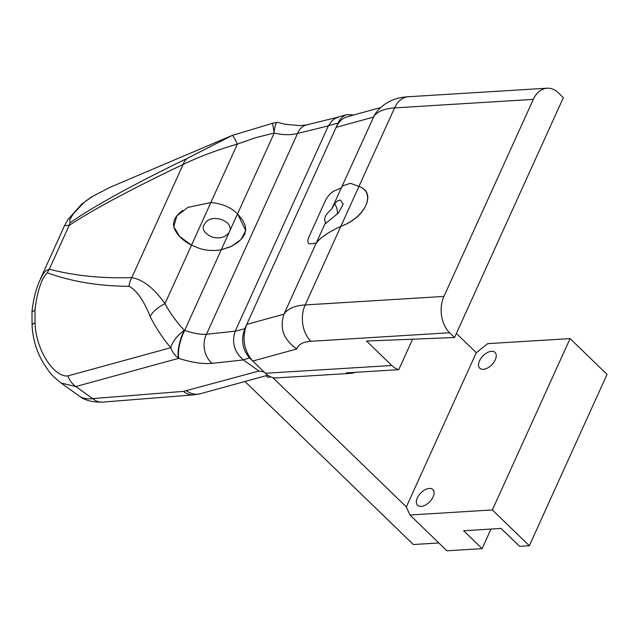 <?xml version="1.0" encoding="UTF-8"?>
<svg xmlns="http://www.w3.org/2000/svg" width="639" height="639" viewBox="0 0 639 639"><rect width="100%" height="100%" fill="white"/><g stroke="black" fill="none" stroke-linecap="round" stroke-linejoin="round"><path stroke-width="0.96" d="M265.353 373.256L252.74 361.051L296.815 348.958A42.621 18.547 24.4 0 1 310.866 341.282L449.608 332.751A26.127 18.172 -93.5 0 1 443.929 296.424L533.309 99.372A26.127 18.172 -93.5 0 1 547.112 88.206A26.127 18.172 -93.5 0 1 558.43 92.863L563.358 97.631L454.545 337.52L366.538 341.026L391.795 365.484L265.353 373.256A26.127 18.172 86.5 0 0 275.641 377.937L290.625 377.01A26.127 18.172 86.5 0 0 291.656 376.994L350.667 373.36A26.127 18.172 -93.5 0 1 346.322 372.88L398.768 369.661A26.127 18.172 -93.5 0 1 391.795 365.484M296.815 348.958C283.652 339.828 279.371 328.238 283.98 314.18L246.726 324.404C241.79 338.303 243.794 350.523 252.74 361.051M246.726 324.404L336.114 127.353L373.368 117.129A68.74 29.921 24.4 0 1 394.567 107.895L533.309 99.372M380.532 107.624L347.217 116.761C342.464 118.175 338.766 121.706 336.114 127.353M354.925 372.353A26.127 18.172 -93.5 0 1 350.667 373.36M449.608 332.751L454.545 337.52M398.768 369.661L412.586 339.197M443.929 296.424L305.178 304.947A68.74 29.921 -155.6 0 0 283.98 314.18L316.201 243.147L309.819 243.858C307.471 243.347 307.239 240.903 309.116 236.526L325.235 200.997C327.36 196.548 330.187 193.266 333.726 191.141L341.194 188.05L342.847 185.781L350.444 183.305L358.95 186.412C376.339 192.475 366.083 217.476 340.843 226.326C329.181 231.877 321.425 236.925 317.583 241.47L316.201 243.147L309.819 243.858C307.471 243.347 307.239 240.903 309.116 236.526L325.235 200.997C327.36 196.548 330.187 193.266 333.726 191.141L341.194 188.05L342.847 185.781L350.444 183.305L358.95 186.412C377.377 192.579 364.893 217.715 340.843 226.326C329.293 231.805 321.537 236.853 317.583 241.47L316.201 243.147L325.626 222.372L325.754 223.466L338.454 212.899L343.191 204.2L340.283 200.007L337.328 200.942L334.628 203.897L331.721 208.937L374.734 114.581C383.903 100.93 398.033 97.208 408.369 96.737L547.112 88.206M331.721 208.937C325.291 214.624 323.262 219.105 325.626 222.372M337.336 214.049A13.06 11.031 64.7 0 0 334.628 203.897M271.072 377.018L267.629 377.226L266.072 375.716M491 529.052L482.125 548.629L463.642 530.737L501.104 528.429L519.587 546.329L529.324 545.73L492.357 509.938L409.95 515.002L406.34 506.895L272.725 377.537M479.53 360.811A10.975 6.27 -45.9 0 0 479.761 368.216A10.975 6.27 -45.9 0 0 491.894 364.693A10.975 6.27 -45.9 0 0 495.025 352.448A10.975 6.27 -45.9 0 0 487.15 352.696A10.975 6.27 -45.9 0 0 479.53 360.811M417.347 497.893A10.975 6.27 -45.9 0 0 417.579 505.289A10.975 6.27 -45.9 0 0 429.72 501.775A10.975 6.27 -45.9 0 0 432.843 489.53A10.975 6.27 -45.9 0 0 424.967 489.778A10.975 6.27 -45.9 0 0 417.347 497.893M456.398 333.422L476.295 352.688L487.677 343.654L570.084 338.59L492.357 509.938M409.95 515.002L446.909 550.794L482.125 548.629M570.084 338.59L607.05 374.374L529.324 545.73M438.825 542.958L413.337 544.524L244.953 381.507M476.295 352.688L406.34 506.895M230.639 246.702L221.27 249.737C214.313 250.991 207.324 250.664 200.319 248.747L191.5 245.208C182.003 240.192 176.1 234.034 173.784 226.733C172.754 221.813 174.942 216.996 180.334 212.3L182.738 210.455M187.866 207.403L210.846 202.555C221.901 203.466 230.799 207.236 237.548 213.857L242.652 220.223L245.08 225.255L245.775 229.641L244.673 234.337L241.694 238.786L237.42 242.66L231.693 246.191L221.27 249.737C214.313 250.991 207.324 250.664 200.319 248.747L191.5 245.208L179.503 236.302L173.784 226.717L176.859 215.822L187.874 207.403L210.846 202.555C221.901 203.466 230.799 207.236 237.548 213.857L245.719 230.519L241.031 239.505L231.693 246.191M306.744 124.869L300.314 125.659L285.417 124.293L277.334 122.329C276.04 122.472 274.954 125.739 274.067 132.145L274.155 133.152C283.237 135.077 291.033 135.18 297.55 133.463L328.334 125.875L332 120.803L335.156 118.423L338.438 117.065M235.224 331.162L206.453 334.285C200.534 334.628 193.274 333.35 184.663 330.443L229.928 230.655C232.596 222.476 217.3 215.055 208.218 220.12C200.327 226.502 201.756 232.197 212.499 237.197C217.012 238.363 221.158 238.059 224.936 236.278L228.89 232.939M229.489 136.578L232.284 135.42A20.895 1.693 67.8 0 1 232.284 135.42L186.931 158.536A20.895 14.609 64.5 0 0 183.137 164.423C199.2 156.699 217.276 149.917 237.373 144.087L255.129 137.832L274.059 133.04M150.157 316.457C155.501 327.272 162.354 337.696 170.717 347.72A20.895 10.072 -42.6 0 1 184.28 330.323C176.476 321.816 170.03 312.958 164.942 303.749C154.398 288.516 143.352 279.794 131.802 277.574A20.895 18.028 90 0 0 128.982 286.296C136.562 290.106 143.615 300.162 150.157 316.457A20.895 10.799 -28.8 0 1 164.942 303.749L237.373 144.087A20.895 1.693 67.8 0 0 232.284 135.42L272.765 123.231M244.785 328.686L235.144 331.329C231.542 342.352 234.225 351.833 243.171 359.765L258.931 371.027L264.019 371.962L249.593 358.008C242.437 349.581 240.831 339.812 244.785 328.686L338.055 123.063C340.18 118.55 343.143 115.723 346.945 114.597L353.671 114.988M306.736 124.869A20.895 15.36 76.2 0 0 306.64 124.893A20.895 15.36 76.2 0 0 297.55 133.463L206.453 334.285A20.895 16.414 83.8 0 0 212.124 363.343L243.395 359.949M277.334 122.329L272.781 123.223A20.895 0.671 78.3 0 0 272.781 123.223A20.895 0.671 78.3 0 0 274.067 132.145M235.144 331.329L328.334 125.875M34.953 310.195L31.982 311.904L32.086 325.219A20.895 4.114 -2.7 0 1 35.049 322.911L34.953 310.195C36.327 297.614 40.105 279.57 47.302 272.805A20.895 18.795 -69.4 0 1 49.315 269.195L69.212 225.335L64.579 225.615L67.942 219.512L82.048 203.785L92.479 196.453L110.164 187.259M92.479 196.453A20.895 11.742 -122.9 0 0 91.425 196.996A20.895 11.742 -122.9 0 0 91.137 197.187M31.95 311.984C33.116 300.57 35.592 290.37 39.362 281.368L43.34 273.636L45.912 270.744L49.315 269.195C74.499 275.792 101.992 278.588 131.802 277.574L183.137 164.423C131.762 188.92 93.789 209.225 69.212 225.335A20.895 12.077 -123.3 0 1 70.026 222.691L69.723 219.68L73.253 213.937L83.637 202.859M186.931 158.536C134.422 183.936 95.459 205.319 70.026 222.691M179.032 358.471A20.895 6.63 -72.1 0 1 184.663 330.443L184.28 330.323A20.895 6.63 -72.1 0 0 178.648 358.343L179.032 358.471C192.059 362.585 203.09 364.214 212.124 363.343M35.049 322.911C35.608 349.198 53.788 377.553 67.854 375.924L170.717 347.72A20.895 17.636 74.7 0 0 178.648 358.343L75.785 386.555L61.088 383.025M47.302 272.805C71.919 281.687 99.149 286.184 128.982 286.296M102.695 402.107A20.895 16.111 -94.5 0 1 92.639 398.608C87.176 399.327 82.719 398.464 79.26 396.036C84.843 400.405 92.663 402.434 102.703 402.107L193.641 394.87A20.895 16.111 85.5 0 0 193.745 394.862A20.895 16.111 85.5 0 0 194.44 394.782M258.931 371.027L183.561 391.372A20.895 16.111 85.5 0 0 193.641 394.87M186.58 390.868A20.895 17.636 74.7 0 0 200.526 393.688A20.895 17.636 74.7 0 0 200.63 393.656L193.745 394.838M310.866 341.282A26.127 18.172 -93.5 0 1 305.178 304.947L394.567 107.895A26.127 18.172 -93.5 0 1 408.369 96.737M229.928 230.655L274.155 133.152M328.414 125.707L338.055 123.063M243.171 359.765L249.593 358.008M183.561 391.372L92.639 398.608L75.785 386.555A20.895 17.636 74.7 0 1 67.854 375.924M338.782 116.969L306.64 124.893M338.406 116.937L346.945 114.597M110.172 187.251L91.401 197.02L81.872 203.921M110.156 187.243L229.425 136.602M40.553 278.572L64.555 225.671M32.054 325.219C32.845 339.045 36.567 351.57 43.204 362.792L47.733 369.654C50.329 373.599 54.778 378.048 61.072 383.017M79.26 396.036L61.08 383.033M267.765 375.245L200.526 393.688"/></g></svg>
